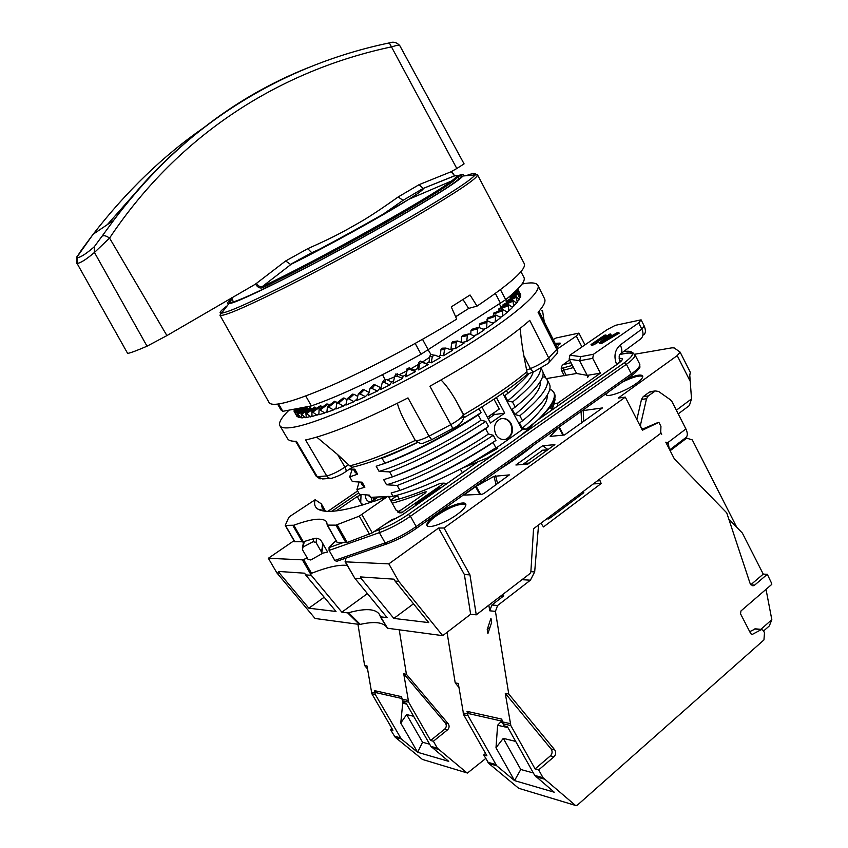 <?xml version="1.0" encoding="UTF-8"?>
<svg xmlns="http://www.w3.org/2000/svg" width="848" height="848" viewBox="0 0 848 848"><rect width="100%" height="100%" fill="white"/><g stroke="black" fill="none" stroke-linecap="round" stroke-linejoin="round"><path stroke-width="1.27" d="M690.516 381.96L677.213 355.609L680.117 352.111L690.314 372.346L689.774 375.293L691.523 398.91L689.35 405.588L678.23 413.898M691.523 398.91L676.365 410.209M386.624 627.064C382.798 622.178 374 621.287 360.241 624.382L348.56 612.744C365.117 608.164 375.378 608.673 379.353 614.259L380.625 616.825L387.101 617.609L354.877 578.315L361.386 578.76L393.843 618.415L428.749 622.612L395.094 581.103L398.719 581.357L388.85 563.867L438.607 528.018L444.034 528.007L625.305 397.129L642.381 430.233L658.875 422.325L660.942 426.364L660.666 433.392L533.551 528.728L530.869 571.828L530.011 573.545L476.247 614.842L470.64 614.259L442.709 635.661L387.589 628.241L380.328 616.719M372.071 501.221L371.085 497.299M552.069 409.584L551.73 404.825M534.865 444.235C525.124 452.397 513.241 460.824 499.239 469.538M304.368 541.395L302.429 549.621L307.951 559.214L310.76 559.998L321.572 553.903L321.509 552.08L316.007 542.476L313.188 541.681L313.76 538.575M388.85 563.867L345.401 561.842L345.942 558.122M347.214 565.446C339.306 564.45 327.413 567.068 311.545 573.28L310.315 573.577L302.397 559.85L307.315 558.101M293.79 525.23C312.181 518.541 323.141 517.418 326.66 521.859L327.222 525.103L335.946 525.145L359.287 516.135L387.695 496.409C350.425 510.22 327.19 514.471 317.989 509.171C314.809 507.157 313.866 504.009 315.159 499.726L290.164 516.22L288.723 517.513L285.235 525.41L293.79 525.23L303.298 541.766L314.947 538.268C318 538.067 320.237 539.18 321.678 541.618L327.646 552.037L321.742 553.394M360.241 624.382L359.457 624.457L347.638 612.871L348.56 612.744M324.18 597.236L308.842 608.207L336.02 611.472L305.609 574.891L311.237 575.283L341.85 612.171L347.638 612.871M393.843 618.415L413.495 603.797M341.85 612.171L366.866 594.003L366.654 592.678M367.82 594.088L366.866 594.003M359.457 624.457L315.064 618.478L276.883 572.898L279.437 573.078L308.842 608.207M380.625 616.825L387.589 628.241M398.719 581.357L442.709 635.661M476.247 614.842L469.951 574.859L464.386 574.552L470.64 614.259M464.386 574.552L438.607 528.018M444.034 528.007L469.951 574.859M625.305 397.129L618.203 398.094L677.213 355.609M680.117 352.111L674.149 347.903L671.976 347.818L634.643 354.252M632.852 353.033C631.718 351.358 628.644 350.849 623.63 351.528M276.883 572.898L268.36 558.27L294.044 540.685M268.36 558.27L302.397 559.85M605.885 393.811L606.002 394.564C607.03 398.009 626.025 391.087 636.456 383.37C641.183 379.893 643.261 377.402 642.667 375.897C640.993 374.18 635.735 375.176 626.905 378.886M582.014 410.761L602.451 407.941L564.461 434.982L550.161 436.402L558.79 427.307L562.934 435.141M542.667 445.783L515.891 464.99L527.88 464.079L554.878 444.617L542.667 445.783L548.009 449.578M464.969 494.257L475.548 486.699L493.928 476.343L509.341 474.901L484.017 493.409L481.971 494.32L464.577 495.073L464.969 494.257L465.393 495.031M435.798 514.906C429.141 519.782 426.205 523.333 426.979 525.537C428.357 529.173 445.804 522.834 457.104 514.503C463.644 509.648 466.517 506.161 465.711 504.03C464.195 500.415 446.991 506.733 435.798 514.906M497.617 483.625L495.539 475.696M496.144 484.685L493.928 476.343M607.232 392.847L606.331 394.935M642.795 376.406C639.551 375.123 632.714 377.042 622.284 382.162M465.881 504.581C460.008 503.087 450.15 506.839 436.307 515.838C430.296 520.227 427.297 523.587 427.318 525.94M386.646 543.992L336.614 561.355L334.79 560.422L329.077 550.437L329.024 547.596L342.762 542.72M336.486 541.331L334.928 541.808M334.441 542.063L329.024 547.596M303.234 546.918L313.188 541.681M564.312 375.759L561.832 371.032C560.772 368.498 561.132 366.41 562.934 364.788L569.57 359.965M331.759 511.291L358.715 492.879M569.92 355.195L580.732 356.658L593.462 354.273L638.682 322.929L641.099 319.844L615.351 325.335L607.306 329.543L569.92 355.195L569.146 359.16L579.64 360.739M599.419 342.868L599.865 343.726L601.751 343.355L619.167 333.19L618.733 332.331L617.291 332.628L612.871 335.204L608.122 336.168L610.624 333.995L609.214 334.282L599.419 342.868L601.306 342.497L618.733 332.331M609.977 335.797L611.069 334.843L610.624 333.995M591.024 344.532L591.459 345.38L592.847 345.104L596.271 343.44L598.582 341.85L598.137 340.991L594.724 342.666L605.928 334.96L604.529 335.246L591.024 344.532L598.137 340.991M598.317 341.341L606.362 335.808L605.928 334.96M557.719 348.719L576.322 336.062L578.898 333.105L556.256 337.939L553.214 339.539M557.094 347.245L560.168 343.122L555.101 343.302M605.843 339.348L609.012 337.493M569.146 359.16L576.598 373.48L587.24 375.378L579.64 360.75L580.732 356.658M593.462 354.273L592.72 358.344L600.395 373.184L557.942 403.054L557.359 406.181M579.64 360.75L592.72 358.344M638.682 322.929L641.872 329.204L644.183 325.939C646.006 330.413 645.794 333.402 643.547 334.907M416.898 504.613L415.711 504.39L416.135 505.143M361.99 514.672L372.251 532.862L392.391 519.358L396.567 518.435M388.395 496.377L396.207 510.358L401.517 512.775L399.376 512.828M446.589 483.805L444.119 483.127L401.517 512.775M415.711 504.39L439.9 487.367L440.345 488.183M641.099 319.844L644.183 325.939M620.853 353.574L640.717 338.935C643.314 336.518 643.696 333.275 641.872 329.204M578.898 333.105L584.982 344.86M588.395 376.544L587.993 375.781L588.48 376.109L587.706 377.286L587.993 375.781M576.598 373.48L546.494 378.59M545.624 377.625L543.091 372.781M378.25 496.97L372.579 500.892L369.855 502.048L368.403 501.38C366.071 499.991 365.202 497.85 365.785 494.946M385.289 497.32L380.932 496.854M394.49 495.942L388.797 497.098M397.341 495.539L390.557 500.256M444.119 483.127L440.292 483.349C420.841 492.147 404.422 498.062 391.023 501.083M362.096 505.164L360.697 502.694L361.047 495.02L357.231 496.525L336.221 510.899M397.436 511.853L401.539 509.733L424.943 493.303L426.247 491.819L424.413 492.094L425.049 493.229M392.211 503.203C401.592 500.733 412.329 497.034 424.413 492.094M373.957 501.38L378.208 499.907M360.697 502.694L363.061 504.878M600.395 373.184L587.24 375.378M551.921 409.997L554.21 403.584L557.942 403.054M554.21 403.584L554.899 397.966M576.322 336.062L581.951 346.938M279.437 573.078L278.494 571.446L304.633 573.195L305.609 574.891M361.386 578.76L360.336 576.916L394.002 579.173L395.094 581.103M345.401 561.842L353.754 576.481L345.083 561.715M353.754 576.481L354.877 578.315M311.237 575.283L310.315 573.577M389.476 496.462L388.935 497.076M393.811 500.426L390.705 500.15M315.159 499.726L321.371 503.892L322.314 508.45L325.484 511.238M439.9 487.367L440.048 488.384M303.298 541.766L294.648 541.734L285.235 525.41M327.529 525.209L337.133 542.391M337.462 542.625L347.224 542.487L372.251 532.862M601.751 343.355L601.306 342.497M601.529 341.882L607.21 336.921L611.482 336.052L601.529 341.882M607.656 337.769L607.21 336.921M596.271 343.44L595.826 342.581M592.847 345.104L592.413 344.256M560.146 343.906L555.705 344.5M550.447 435.883L551.073 436.381M550.373 516.114L551.009 517.322M581.23 494.638L580.594 493.451M548.221 518.976L547.744 518.086M581.474 492.783L583.816 492.688L550.543 517.672L548.031 519.124L547.66 518.149M487.24 629.481L487.897 633.594L491.628 622.474L490.96 618.33L487.24 629.481L489.996 627.34M447.044 632.332L455.206 682.884L458.906 687.378M502.016 721.15L469.506 713.793L467.036 711.345L468.096 715.786L496.674 765.733L488.936 763.56L483.731 754.943L485.554 753.427M488.936 763.56L518.679 788.28L576.015 805.589L577.35 805.144L763.942 639.933L764.483 632.725L763.253 630.318L761.356 629.576L752.112 634.505L750.734 633.615L740.527 613.782L740.972 610.942L771.775 584.378L771.542 583.148L767.302 574.287L763.253 574.117L742.35 533.042L728.803 519.114M575.58 805.452L518.679 788.28M752.43 585.703L750.045 583.286L726.736 512.849L674.404 458.991L665.786 442.19L667.885 442.582L666.072 442.741M684.94 438.278L686.689 438.13L670.153 450.712M468.096 715.786L463.665 714.769L486.9 755.801L483.731 754.943M463.665 714.769L458.28 683.467L455.206 682.884M505.991 727.202L507.973 727.658L503.956 725.814L507.39 726.609L534.728 775.401L543.049 777.733L538.66 769.889L554.009 756.755C555.991 754.582 556.224 752.282 554.719 749.855L508.758 694.024L495.433 611.355L489.752 610.804L488.84 605.165M508.758 694.024L505.281 693.357L510.835 725.57L535.088 768.913L550.405 755.844C552.377 753.681 552.61 751.392 551.105 748.975L505.281 693.357M503.956 725.814L501.687 719.104L467.036 711.345M501.338 722.316L500.585 722.146L497.617 725.252L495.995 747.745L514.524 780.605L496.674 765.733M766.02 589.339L771.828 619.697L769.316 625.941L763.592 630.976M771.828 619.697L760.868 629.333M686.689 438.13L692.307 439.921L736.795 527.329M749.717 631.643L755.504 628.845M533.36 772.973L520.778 769.486L514.524 780.605L554.242 792.212L534.728 775.401M593.324 483.901L601.179 483.519L543.483 526.926L540.929 523.195M599.472 479.29L601.179 483.519M660.709 432.289L661.705 434.25L660.666 433.296M659.246 423.035L660.815 426.099M669.719 449.853L685.279 438.024C687.749 436.466 687.951 433.445 685.905 428.95L672.019 401.687L670.439 399.811L658.61 391.469L655.334 390.939L648.264 395.91L646.505 398.751L640.59 424.541C640.452 427.318 641.512 428.664 643.791 428.558L657.613 422.664M753.215 585.745L754.667 585.099L751.021 584.908M767.302 574.287L754.667 585.099M575.241 805.24L543.049 777.733M538.565 524.965L534.675 571.891L530.413 580.18L497.585 605.504L495.433 611.355M654.402 391.437L649.377 392.126L651.614 391.458M649.377 392.126L643.25 396.588L641.491 399.408L636.869 419.548M685.905 428.95L667.885 442.582L668.288 443.334L666.337 443.271M669.273 448.984L668.288 443.334M750.84 584.717L763.253 574.117M538.66 769.889L535.088 768.913M515.679 741.406L503.288 738.354L520.778 769.486M503.288 738.354L495.995 747.745M489.752 610.804L491.882 604.984L503.776 595.847L501.232 595.646M501.687 596.738L499.991 596.6L503.776 595.847M518.075 456.16L518.531 456.765M522.834 464.46L542.731 450.203M357.951 624.255L364.619 665.521L367.523 668.966M401.698 698.455L376.607 692.784L374.371 690.59L375.314 694.523L401.284 738.958L395.21 737.251L390.462 729.566L391.903 728.432M395.21 737.251L422.431 759.437L467.46 773.037L485.734 758.483M467.068 772.92L422.431 759.437M375.314 694.523L371.837 693.728L392.953 730.245L390.462 729.566M371.837 693.728L367.036 665.987L364.619 665.521M406.637 704.105L403.447 702.579L406.118 703.193L430.901 746.378L437.356 748.18L433.381 741.247L447.532 729.831C449.355 727.944 449.578 725.92 448.21 723.768L406.415 674.308L399.228 629.81M406.415 674.308L403.722 673.789L408.63 702.155L430.614 740.484L444.723 729.121C446.546 727.234 446.769 725.22 445.401 723.079L403.722 673.789M403.447 702.579L401.411 696.643L374.371 690.59M402.885 701.593L400.754 723.026L417.629 752.282L401.284 738.958M429.66 744.215L422.558 742.254L417.629 752.282L448.719 761.366L430.901 746.378M466.75 772.719L437.356 748.18M433.381 741.247L430.614 740.484M413.623 716.284L406.637 714.557L422.558 742.254M406.637 714.557L400.754 723.026M269.092 402.599L269.176 402.747C273.056 407.443 294.097 401.57 332.299 385.13C369.484 368.732 418.329 342.846 456.69 319.113L451.274 306.881L470.068 294.987L477.032 306.107L468.87 308.343L455.652 316.77M477.032 306.107C510.941 283.253 526.693 269.102 524.276 263.664L477.488 174.783C478.208 177.773 457.634 191.659 415.764 216.441C376.735 239.327 324.572 267.692 284.949 287.589C244.15 307.856 222.483 317.057 219.95 315.191L269.176 402.747M280.868 409.849L282.797 411.322L278.653 404.008M520.937 271.667L523.969 277.487C525.824 280.879 519.739 288.278 505.705 299.683L421.032 354.22C377.18 378.431 340.61 395.666 311.354 405.916L305.778 396.016M311.354 405.916L282.797 411.322M468.87 308.343L455.609 316.696M468.594 308.407L463.008 299.535M232.076 298.56C227.402 302.164 226.363 303.838 228.939 303.573C236.179 304.623 336.709 253.457 406.213 212.731C440.059 192.899 458.98 180.645 462.966 175.992C464.439 174.031 462.319 174.084 456.606 176.13M231.981 299.1L229.405 302.354C231.621 303.838 251.05 295.411 287.684 277.063C323.236 259.096 369.982 233.688 405.206 213.166C443.281 190.8 462.065 178.334 461.566 175.78L457.454 176.225M255.471 284.006L255.502 284.08C257.559 287.313 259.848 288.553 262.382 287.779C296.249 271.826 358.852 238.426 402.821 212.774C439.911 191.033 458.238 178.917 457.803 176.437L459.107 178.928M231.748 297.786L232.405 299.757L231.748 297.775M451.624 171.54L454.613 175.865M383.656 213.897L403.192 200.255L423.131 188.468L454.56 175.875M255.502 284.08L285.649 260.972L290.684 264.512C325.272 247.499 384.568 214.745 408.99 199.206L451.528 181.006C432.374 196.354 316.124 261.354 262.445 286.476L292.507 263.24C327.657 245.432 377.169 218.084 408.99 199.206C419.516 192.549 424.233 188.966 423.131 188.468L419.145 184.641L451.645 171.529L454.645 175.812L451.104 171.741L456.807 168.508L389.338 42.909C393.228 41.467 396.673 42.305 399.684 45.453C399.154 44.88 396.588 45.326 391.988 46.767C282.077 69.971 179.999 132.585 109.562 238.076L94.446 252.471C86.348 259.382 80.56 263.05 77.083 263.474L127.656 353.446C130.995 352.768 137.45 350.351 147.033 346.185L166.918 335.596L256.668 283.433C258.311 286.189 260.241 287.207 262.445 286.476L262.382 287.779M456.807 168.508L464.089 163.887L399.684 45.453M403.192 200.255L422.993 188.51L454.263 175.918M107.367 224.614L133.761 194.733M311.852 252.672L292.507 263.24L318.233 249.863M285.649 260.972L307.739 248.687C338.532 235.013 347.659 229.108 357.867 223.406C367.131 218.286 380.561 209.467 398.178 196.959L419.145 184.641M311.735 252.693L307.739 248.687M383.211 214.152L403.044 200.34L398.178 196.959M307.951 67.776C232.373 97.923 167.618 148.782 113.674 220.342L94.255 246.8C86.369 253.669 80.73 257.304 77.338 257.739C76.755 257.442 78.143 254.856 81.503 249.98L93.163 234.228C126.67 191.044 163.399 155.629 203.35 127.974M76.882 263.463L76.882 263.463C76.479 258.258 76.712 255.831 77.581 256.202L93.163 234.228M501.253 307.57L499.483 304.019M402.567 378.441L397.065 376.077L394.755 376.406L393.006 383.349L402.567 378.441L403.023 376.268L405.938 374.816L405.768 376.766L415.372 371.636L414.736 370.12L417.629 368.467L418.573 369.898L428.102 364.608L426.173 363.569L429.024 361.958L429.872 355.99L431.038 354.634L428.208 349.927M289.051 410.135C281.398 417.587 278.356 422.802 279.925 425.781C281.25 427.954 285.5 428.484 292.666 427.36C317.671 423.671 384.663 393.949 444.681 358.895C504.804 323.862 542.858 292.634 537.791 285.193C536.18 282.596 530.912 282.214 521.997 284.027M306.181 408.047L306.626 406.817M298.729 408.312L293.927 410.962L296.726 415.965M298.242 417.29L294.998 412.467L296.938 416.379L298.644 417.046M301.072 417.884L297.33 413.294L298.825 417.502L301.824 417.428M305.163 417.767L300.923 413.411L301.983 417.916L306.266 417.078M310.506 416.909L305.778 412.796L306.382 417.619L311.947 415.965M317.057 415.308L311.852 411.439L312.032 416.58L318.827 414.1M324.763 412.965L319.102 409.351L318.869 414.789L324.763 412.965L326.862 411.471M333.55 409.902L327.466 406.521L326.862 412.266L333.55 409.902L335.956 408.079M343.323 406.128L338.522 403.192L336.857 402.991L335.903 409.022L343.323 406.128L346.016 403.934M353.987 401.687L348.952 398.899L347.171 398.783L345.92 405.079L353.987 401.687L356.955 399.037M365.393 396.631L360.177 393.97L358.28 393.938L356.775 400.479L365.393 396.631L368.636 393.345M377.402 391.023L372.039 388.479L370.035 388.543L368.339 395.285L377.402 391.023L380.869 387.207M389.847 384.939L384.398 382.49L382.257 382.649L380.476 389.55L389.847 384.939L391.543 381.982L393.419 381.028M429.024 361.958L431.25 362.827L440.557 357.464L435.204 355.227L433.816 355.153L432.247 356.923L431.25 362.827M443.61 355.672L452.578 350.298L445.825 348.062L444.522 349.768L443.61 355.672L440.229 355.482L438.384 356.563M455.503 348.517L464.004 343.217L457.422 340.981L456.277 342.634L455.503 348.517L450.405 349.365M462.202 342.412L466.739 341.479L474.668 336.317L469.856 334.017L468.35 334.038L467.343 335.649L466.739 341.479M473.354 335.681L477.201 334.631L484.441 329.681L478.463 327.317L477.594 328.886L477.201 334.631M483.424 329.151L486.731 328.07L493.218 323.406L487.621 320.936L486.89 322.431L486.731 328.07M492.391 322.929L495.232 321.901L500.882 317.555L495.72 314.947L495.232 321.901M500.203 317.12L502.61 316.166L507.358 312.202L502.652 309.446L502.61 316.166M506.797 311.788L508.789 310.951L512.595 307.411L508.376 304.474L508.789 310.951M512.128 307.008L516.559 303.224L512.839 300.086L513.708 306.308M516.167 302.821L519.23 299.673L516.008 296.334L517.354 302.27M518.902 299.27L520.619 296.779L517.884 293.238L519.697 298.878M520.333 296.376L520.725 294.574L518.478 290.822L520.757 296.164M279.925 425.781L287.62 438.787C288.733 440.61 291.648 441.426 296.365 441.236L317.237 476.682L316.251 476.311L295.602 441.257M537.897 285.394L544.533 298.719C545.985 301.347 543.833 305.852 538.077 312.255L556.744 349.376L548.709 357.962L529.746 320.374C508.238 339.179 474.965 361.131 429.925 386.211L450.85 424.625L429.014 436.211L407.983 397.903C362.827 420.884 328.685 434.897 305.587 439.964L326.713 475.929L317.237 476.682L322.6 478.94L330.338 478.367M459.51 419.007L463.538 416.686M441.045 379.999C445.624 384.409 450.68 391.405 456.235 400.977L463.644 414.799C490.197 399.249 511.291 384.886 526.947 371.71L523.788 355.524C521.806 344.246 520.651 335.161 520.333 328.271M463.114 413.273L463.4 414.206C463.252 416.421 459.065 419.898 450.85 424.625L452.8 428.484L431.727 439.656L429.014 436.211C421.212 440.038 416.591 441.342 415.128 440.144L405.885 423.385C401.433 414.99 398.602 408.28 397.394 403.288M316.728 437.123L337.621 454.57L349.736 465.849C366.781 461.588 388.638 453.108 415.297 440.43M538.978 311.237L557.348 347.754L556.744 349.376C557.751 351.75 557.348 353.711 555.525 355.259L548.677 362.658M526.502 370.173L530.435 368.594C531.897 371.095 533.265 372.039 534.547 371.413L547.511 363.792C549.387 362.414 549.78 360.464 548.709 357.962C544.352 361.778 538.257 365.329 530.435 368.594L523.788 355.524M526.947 371.71L527.191 374.371C511.863 387.589 490.791 402.047 463.973 417.746M417.396 442.391C390.758 455.026 369.071 463.315 352.333 467.259L349.736 465.849M337.621 454.57L344.956 467.142C337.621 471.912 331.547 474.838 326.713 475.929C328.187 478.092 330.052 478.813 332.31 478.081C337.599 476.406 341.998 474.318 345.486 471.827C346.461 471.265 346.291 469.707 344.956 467.142L348.645 464.672M541.851 310.877L542.55 310.76L541.798 310.538M544.257 321.721L542.55 310.76M429.692 357.294L422.537 361.958L420.332 361.1L418.594 362.605L418.318 364.513L411.047 368.636L409.34 367.884L407.125 368.541L405.938 374.816M406.563 371.042L399.238 374.699L395.74 374.01L395.136 375.484M403.023 376.268L399.238 374.699M418.318 364.513L417.629 368.467M414.736 370.12L411.047 368.636M394.256 377L387.239 379.915M426.173 363.569L422.537 361.958M415.372 371.636L409.87 369.336L407.135 370.184L405.768 376.766M428.102 364.608L421.944 362.191L419.633 364.025L418.573 369.898M517.46 289.285L520.555 294.129M320.237 405.863L322.378 407.072M326.851 403.955L329.363 405.132M334.451 401.401L337.409 402.567M342.963 398.21L344.521 398.157L346.535 399.461M352.28 394.437L353.998 394.246L357.326 396.196M362.297 390.144L364.174 389.773L368.795 392.285M372.876 385.395L374.933 384.801L380.264 387.504M383.89 380.328L384.483 379.469L386.116 379.374L391.543 381.982M384.822 379.3L382.543 374.678M294.712 410.527L294.139 409.181M359.064 482.088L356.913 489.678L359.541 494.363L369.389 495.126L370.618 497.32L367.905 495.073M352.27 469.156L349.705 476.883L352.355 481.579L362.117 482.183L364.905 487.155L362.414 485.3L360.654 482.152M506.426 390.557L507.878 393.281L504.878 395.603L507.687 400.871L512.531 402.026C531.261 386.752 540.621 375.579 540.6 368.509M533.191 371.954C531.558 378.664 523.057 388.299 507.687 400.871M381.748 464.45C406.86 456.012 446.631 435.861 478.198 414.905L481.049 420.216C447.076 442.868 403.765 464.227 379.077 471.393L389.667 471.891L392.433 476.873L383.688 479.661L386.55 484.78L397.214 485.459L399.98 490.42L391.151 493.017L392.984 496.303C413.612 491.215 438.681 480.763 468.223 464.937L497.765 448.285L495.9 447.765L468.223 464.937M380.911 458.185L382.077 458.259L384.865 463.262L376.205 466.241L379.077 471.393M512.531 402.026L515.213 407.072L512.192 409.319L514.99 414.566L519.856 415.774C541.066 398.094 550.055 385.872 546.822 379.12L544.861 377.031L542.529 376.957M540.144 381.801C541.618 388.384 533.233 399.302 514.99 414.566M393.345 476.534C421.838 466.135 452.609 450.203 485.65 428.738L488.49 434.017C454.645 456.743 411.354 477.933 386.55 484.78M406.733 487.876C434.271 477.339 463.05 462.224 493.07 442.508L495.9 447.765M519.856 415.774L522.527 420.799L519.474 422.982L522.262 428.198L526.195 429.215L522.167 429.682L502.705 393.186M547.119 395.285C548.253 402.185 539.964 413.156 522.262 428.198M349.599 469.061L354.824 469.188L357.623 474.17L355.206 472.453L353.362 469.177M370.618 497.32L387.282 496.568M388.469 496.504L392.984 496.303M356.913 489.678L364.905 487.155M349.705 476.883L357.623 474.17M526.195 429.215L537.144 420.64C551.317 407.75 557.083 398.73 554.444 393.61L554.391 393.514M496.324 447.882L522.167 429.682M522.527 420.799C531.177 413.686 537.865 407.273 542.582 401.57C549.122 393.546 551.37 387.653 549.334 383.9L549.292 383.826M515.213 407.072C525.06 399.09 532.374 392.073 537.166 385.999C542.476 379.162 544.246 374.106 542.476 370.852L541.098 368.233M507.878 393.281C517.174 385.872 524.255 379.3 529.131 373.576M399.98 490.42C430.349 479.141 462.351 462.457 495.995 440.356L493.271 435.278L488.49 434.017M493.07 442.508L495.995 440.356M392.433 476.873C422.739 465.34 454.782 448.55 488.543 426.502L485.809 421.414L481.049 420.216M485.65 428.738L488.543 426.502M384.865 463.262C415.107 451.475 447.172 434.589 481.07 412.605L478.982 408.736M478.198 414.905L481.07 412.605M537.144 420.64C551.041 407.231 556.553 397.723 553.67 392.136L551.645 389.942L549.61 389.857M397.214 485.459C427.562 474.096 459.584 457.369 493.271 435.278M389.667 471.891C419.94 460.263 451.995 443.44 485.809 421.414M382.077 458.259C392.73 454.168 404.549 448.899 417.513 442.465M481.865 406.955L490.483 422.993L504.719 413.135L494.458 414.545L488.247 418.827M496.377 397.532L504.719 413.135M495.815 434.388C493.08 427.35 494.617 422.198 500.405 418.933C504.846 417.672 508.429 419.251 511.143 423.682C513.888 430.826 512.277 435.989 506.341 439.179C501.995 440.324 498.486 438.723 495.815 434.388M493.971 399.132L499.281 409.054L487.42 417.29M493.653 413.061L494.458 414.545M521.785 453.521L522.251 454.083M373.544 497.193L374.774 499.377M397.171 495.243L399.26 498.974M460.39 469.103L462.372 472.739M533.36 423.724L529.587 428.145C518.626 437.6 504.56 447.532 487.399 457.92L461.736 468.403M542.031 416.082L542.36 416.697M525.93 451.348L524.689 451.465M528.707 449.207L527.732 449.302M505.652 465.478L504.867 465.541M518.446 455.895L520.502 455.355M493.43 415.255L492.635 413.76M489.095 416.177L489.911 417.693M501.846 418.552C505.556 418.382 508.471 420.11 510.602 423.756C513.337 430.89 511.726 436.052 505.79 439.243L504.369 439.582M510.061 297.139L510.305 299.068M503.097 305.852L501.009 307.315M506.404 303.033L506.214 301.061M314.682 407.114L316.495 408.354M310.23 407.697L311.757 408.98M306.912 407.623L308.163 408.969M304.962 407.125L305.746 408.312M305.238 407.072L305.81 408.27M433.816 355.153L432.12 354.708M440.229 355.482L440.981 349.503L441.967 348.189L442.995 348.157M450.998 349.005L451.624 343.058L453.245 341.649M461.248 341.988L461.662 336.72L462.987 335.331M470.788 334.462L470.958 330.593L472.06 329.247M479.406 327.158L479.406 324.742L480.307 323.459M486.996 321.148L487.621 318.021M493.536 315.774L493.918 313.018M498.974 310.951L499.133 308.492M503.277 306.69L503.224 304.496M298.941 259.181L299.482 260.103M311.64 252.768L312.149 253.594M311.545 573.28L303.616 559.542M476.205 486.296L480.604 494.373M475.548 486.699L479.745 494.416M416.198 528.421L416.347 528.399C406.637 535.141 396.843 540.303 386.953 543.886L385.151 542.9L334.79 560.422M322.865 543.695L321.509 552.08M316.007 542.476L316.76 538.204M477.053 462.531L402.959 514.45L386.052 523.619M619.146 358.492L619.422 358.439C623.821 357.962 623.322 359.753 617.916 363.813L538.3 419.601M561.217 368.424L572.4 365.403M357.633 490.96L327.869 511.365M571.011 362.732L562.955 364.767M518.775 436.868L624.34 362.743C633.975 355.46 634.823 352.28 626.873 353.203L619.803 354.496M374.201 531.558L379.268 529.756C389.02 526.163 398.73 521.043 408.386 514.397L500.691 449.578M619.782 361.004L621.043 361.1M561.683 370.703L563.56 370.216L566.263 375.388M563.825 367.735L563.56 370.216L573.502 367.523M616.697 364.608C613.549 356.542 614.736 349.991 620.259 344.966L641.819 329.109M620.259 344.966C622.474 349.609 622.347 352.726 619.856 354.316C618.892 355.407 618.945 357.782 619.994 361.449L619.877 362.234M402.927 512.107L397.945 512.224M357.231 496.525L362.096 505.175M325.505 511.249L321.424 504.072M292.867 525.453L302.376 541.967M285.49 525.495L294.903 541.83M335.946 525.145L345.973 542.784M337.175 524.827L347.224 542.487M359.287 516.135L369.527 534.272M408.386 514.397L410.432 516.262L626.418 364.29C632.778 359.722 635.597 356.51 634.887 354.644L639.742 364.152C640.484 366.071 637.685 369.336 631.357 373.926L416.167 526.555C405.906 533.678 395.571 539.127 385.151 542.9L379.374 532.639C389.773 528.813 400.129 523.354 410.432 516.262L416.167 526.555L416.347 528.399M416.506 528.283L631.241 375.802L631.357 373.926L626.418 364.29L624.34 362.743M379.268 529.756L379.374 532.639L329.077 550.437M626.873 353.203L627.658 352.959M581.622 423.173L581.092 411.407M559.214 426.947L563.507 435.077M583.721 421.668L583.201 410.315M495.624 764.472L487.907 762.31M467.46 713.931L463.029 712.924M510.167 723.62L502.122 721.796M599.737 480.784L597.31 480.901M648.264 395.91L643.25 396.588M646.505 398.751L641.491 399.408M639.498 424.657L640.59 424.541M510.835 725.57L502.779 723.726M554.009 756.755L550.405 755.844M554.719 749.855L551.105 748.975M535.798 776.715L544.13 779.058M505.302 727.033L497.617 725.252M752.642 634.346L751.211 634.209M754.614 628.972L761.356 629.576M497.585 605.504L491.882 604.984M530.413 580.18L521.997 579.693M530.88 571.711L534.675 571.891M541.628 450.489L547.458 449.97M523.534 463.506L529.29 463.061M400.341 737.834L394.267 736.128M374.731 692.88L371.265 692.095M408.036 700.437L401.793 699.017M408.63 702.155L402.387 700.724M447.532 729.831L444.723 729.121M448.21 723.768L445.401 723.079M431.876 747.544L438.342 749.356M406.648 704.116L405.312 703.808M404.676 703.66L402.355 703.119M421.032 354.22L415.181 343.44M500.447 289.677L505.705 299.683M495.359 293.45L500.564 303.33M428.251 349.906L422.516 339.317M473.014 175.08L475.569 174.508M466.061 175.706C473.597 172.897 476.618 172.632 475.103 174.9C471.202 179.903 450.882 193.227 414.142 214.873C377.731 236.189 329.734 262.403 291.436 281.875C251.877 301.824 228.547 312.265 221.455 313.188C218.477 313.315 220.395 310.856 227.211 305.799M220.65 313.474L223.045 311.163M232.161 298.761L232.405 299.757M457.803 176.437L451.528 181.006C457.178 176.734 458.111 175.048 454.327 175.928M102.746 235.988C104.24 235.267 106.519 235.967 109.562 238.076L166.918 335.596M94.255 246.8L94.446 252.471L147.033 346.185M127.656 353.446L77.083 263.474L77.338 257.739M113.664 220.363C183.889 124.073 284.08 64.766 389.338 42.909L388.935 42.994M463.708 415.456L456.235 400.977M397.065 376.077L397.521 373.862M313.082 411.905L321.339 406.139M320.48 409.722L328.102 404.136M328.992 406.817L335.85 401.464M338.522 403.192L344.521 398.157M348.952 398.899L353.998 394.246M360.177 393.97L364.174 389.773M372.039 388.479L374.933 384.801M384.398 382.49L386.116 379.374M518.828 291.765L510.644 295.793M516.04 297.457L506.097 301.973M518.075 294.267L510.03 298.083M306.849 413.347L315.636 407.485M301.846 414.047L311.025 408.153M298.093 414.015L307.559 408.153M295.602 413.273L305.227 407.517M294.362 411.842L301.337 407.814M294.373 409.764L296.09 408.81M422.643 362.35L420.862 361.227M419.633 364.025L418.594 362.605M409.87 369.336L409.34 367.884M406.828 370.958L406.86 369.209M432.247 356.923L429.872 355.99M444.522 349.768L440.981 349.503M456.277 342.634L451.624 343.058M467.343 335.649L461.662 336.72M477.594 328.886L470.958 330.593M486.89 322.431L479.406 324.742M495.126 316.389L486.911 319.24M502.217 310.803L493.388 314.163M508.1 305.757L498.762 309.562M512.711 301.294L503.012 305.492M518.319 289.942L515.118 291.574M380.254 616.644L387.186 628.029M336.444 541.268L334.61 541.925M323.13 544.162L321.752 552.769M476.83 462.616L402.832 514.471L386.296 523.449M621.319 361.004L621.626 360.114L617.768 363.856L538.607 419.325M370.671 501.931L368.403 501.38M325.558 511.249L321.371 503.892M324.816 510.867L317.989 509.171M552.355 407.644L555.101 399.715M327.222 525.103L337.154 542.508M303.679 541.628L302.418 547.691M639.742 364.152L639.827 367.014C641.3 365.986 635.661 373.184 631.453 375.653M634.887 354.644C631.05 352.206 636.085 352.832 627.16 353.054L619.846 354.379M570.98 362.679L563.114 364.651M357.612 490.928L327.805 511.365M655.334 390.939L650.31 391.638M642.975 428.643L641.629 428.781M500.585 722.146L502.281 722.538M755.133 628.813L761.886 629.428M542.073 450.267L547.755 449.758M280.953 409.987L277.635 404.157M462.966 175.992L477.488 174.783M228.939 303.573L219.95 315.191M233.348 301.952L232.225 298.952M312.456 252.386L318.583 249.683M113.674 220.342L93.153 234.239M557.348 347.754C557.995 351.369 557.867 353.277 556.945 353.457M320.056 478.919L316.24 476.3M533.996 371.636L527.414 374.265M464.036 416.548C462.997 421.679 459.256 425.654 452.821 428.473M431.579 439.741L424.382 442.656C421.859 444.288 418.774 443.451 415.138 440.144M352.058 467.407L345.857 471.573M320.385 405.768L311.852 411.439M327.031 403.828L319.102 409.351M334.684 401.231L327.466 406.521M343.249 397.988L336.857 402.991M352.63 394.14L347.171 398.783M362.721 389.741L358.28 393.938M373.396 384.822L370.035 388.543M384.483 379.469L382.257 382.649M310.05 407.814L309.149 406.34M553.808 392.401L554.444 393.61M549.334 383.9L546.822 379.13M372.569 497.235L374.053 499.875M550.182 407.019L551.794 410.082M506.341 439.179L505.79 439.243M351.263 470.735L353.033 469.177M511.079 296.63L510.57 295.655M518.478 290.822L512.648 293.832M506.065 301.093L516.008 296.334M517.884 293.238L509.987 297.171M314.799 407.04L305.778 412.796M310.315 407.644L300.923 413.411M306.965 407.591L297.33 413.294M304.029 407.305L294.998 412.467M421.944 362.191L420.311 361.1M407.135 370.184L407.114 368.551M394.755 376.406L395.74 374.01M441.967 348.189L445.825 348.062M452.482 341.776L457.422 340.981M462.414 335.479L468.35 334.038M471.615 329.384L478.463 327.317M479.957 323.576L487.621 320.936M487.356 318.127L495.72 314.947M493.706 313.103L502.652 309.446M498.974 308.566L508.376 304.474M503.097 304.549L512.839 300.086"/></g></svg>
